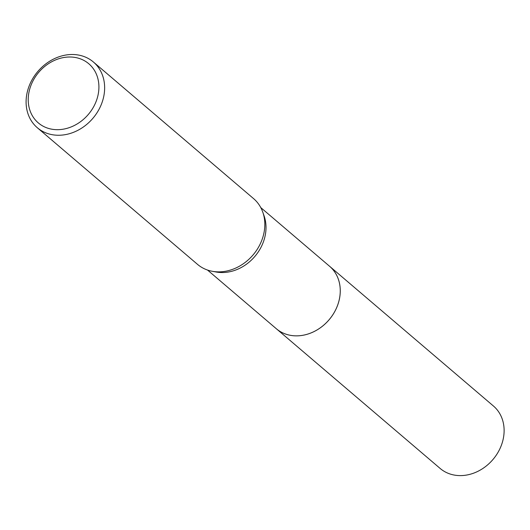 <?xml version="1.0" encoding="UTF-8"?>
<svg xmlns="http://www.w3.org/2000/svg" width="530" height="530" viewBox="0 0 530 530"><rect width="100%" height="100%" fill="white"/><g stroke="black" fill="none" stroke-linecap="round" stroke-linejoin="round"><path stroke-width="0.79" d="M260.773 207.588L329.574 266.265A41.042 34.344 130.5 0 1 335.887 309.321A41.042 34.344 130.5 0 1 296.177 335.854A41.042 34.344 130.5 0 1 276.309 328.719A41.048 34.351 130.5 0 1 275.719 328.209M329.156 265.908A41.048 34.344 130.5 0 1 336.033 309.03A41.048 34.344 130.5 0 1 296.184 335.861A41.048 34.344 130.5 0 1 275.892 328.361M93.399 62.01L253.585 198.624A43.202 36.146 130.5 0 1 262.781 212.159L264.072 215.816A41.042 34.344 130.5 0 1 221.938 272.539A41.042 34.344 130.5 0 1 216.154 272.003L212.344 271.307A43.202 36.146 130.5 0 1 197.518 264.364L37.338 127.75A43.202 36.146 130.5 0 1 30.694 82.422A43.202 36.146 130.5 0 1 72.491 54.497A43.202 36.146 130.5 0 1 93.399 62.01A43.202 36.146 130.5 0 1 100.044 107.332A43.202 36.146 130.5 0 1 58.247 135.256A43.202 36.146 130.5 0 1 37.338 127.75M262.781 212.159A43.202 36.146 130.5 0 1 218.433 271.87A43.202 36.146 130.5 0 1 212.344 271.307M69.98 57.002A38.882 32.535 130.5 0 1 98.328 93.605A38.882 32.535 130.5 0 1 57.16 129.684A38.882 32.535 130.5 0 1 28.805 93.081A38.882 32.535 130.5 0 1 69.98 57.002M328.978 265.762A41.048 34.351 130.5 0 1 329.587 266.265L493.443 406.02A41.042 34.344 130.5 0 1 503.5 437.522A41.042 34.344 130.5 0 1 477.722 471.415A41.042 34.344 130.5 0 1 440.178 468.474L207.508 270.042M329.587 266.265A41.048 34.351 130.5 0 1 339.65 297.774A41.048 34.351 130.5 0 1 313.859 331.674A41.048 34.351 130.5 0 1 276.309 328.732"/></g></svg>
